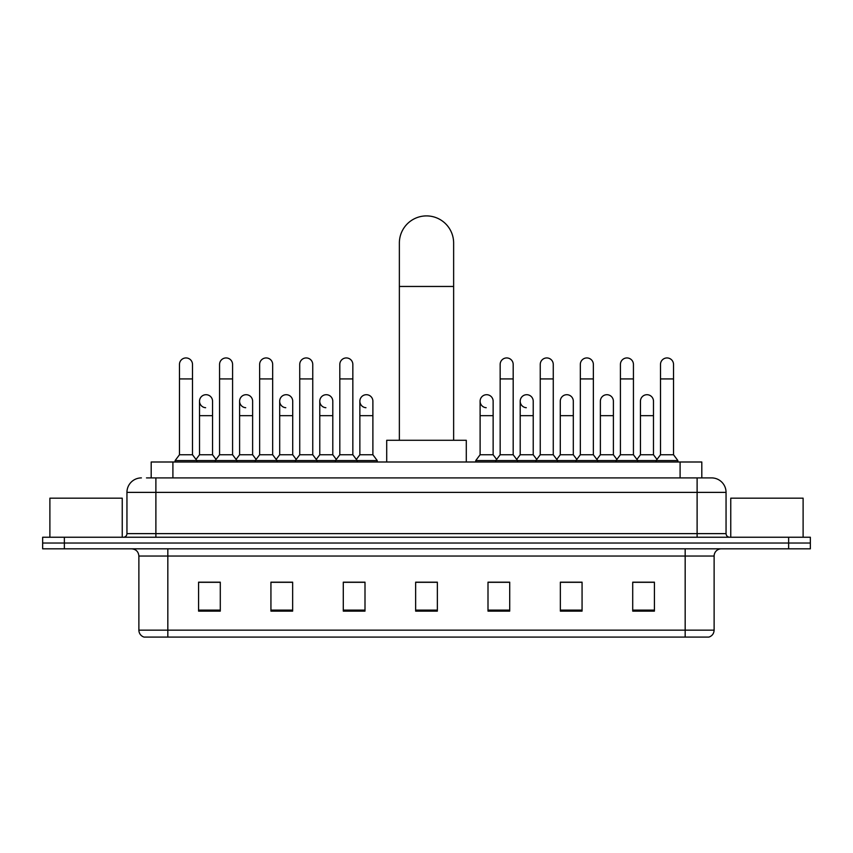 <?xml version="1.0" encoding="UTF-8"?>
<svg xmlns="http://www.w3.org/2000/svg" width="853" height="853" viewBox="0 0 853 853"><rect width="100%" height="100%" fill="white"/><g stroke="black" fill="none" stroke-linecap="round" stroke-linejoin="round"><path stroke-width="1.28" d="M151.194 477.904L151.194 461.995L701.806 461.995L701.806 477.904M146.812 477.904L711.583 477.904A14.469 14.469 0 0 1 726.052 492.384L726.052 533.626C726.244 535.801 727.46 537.006 729.678 537.241M146.481 477.904L155.886 477.904L155.886 492.384L126.948 492.384L126.948 533.626A3.615 3.615 0 0 1 123.322 537.241M141.417 477.904A14.469 14.469 0 0 0 126.948 492.384M64.359 537.241L42.65 537.241L42.65 543.03L64.359 543.03L42.65 543.03L42.65 548.82L64.359 548.82L64.359 543.03L788.641 543.03L64.359 543.03L64.359 537.241L788.641 537.241L788.641 543.03L810.35 543.03L788.641 543.03L788.641 548.82L64.359 548.82M788.641 548.82L810.35 548.82L810.35 537.241L788.641 537.241M726.052 492.384L697.114 492.384L697.114 477.904L711.583 477.904M714.121 630.143C713.918 633.619 712.18 635.933 708.907 637.095L685.172 637.095L685.172 630.143L714.121 630.143L714.121 556.049A7.24 7.24 0 0 1 721.35 548.82M685.172 637.095L144.093 637.095A7.24 7.24 0 0 1 138.879 630.143L138.879 556.049C138.453 551.656 136.043 549.247 131.65 548.82M654.422 611.121L654.422 582.172L632.713 582.172L632.713 611.121L654.422 611.121M582.066 611.121L582.066 582.172L560.357 582.172L560.357 611.121L582.066 611.121M509.71 611.121L509.71 582.172L488.001 582.172L488.001 611.121L509.71 611.121M220.287 611.121L220.287 582.172L198.578 582.172L198.578 611.121L220.287 611.121M292.643 611.121L292.643 582.172L270.934 582.172L270.934 611.121L292.643 611.121M364.999 611.121L364.999 582.172L343.29 582.172L343.29 611.121L364.999 611.121M437.354 611.121L437.354 582.172L415.646 582.172L415.646 611.121L437.354 611.121M579.603 582.322L574.037 582.322M632.713 582.322L654.208 582.322M639.729 582.322L634.163 582.322M359.134 582.322L353.568 582.322M278.963 582.322L273.397 582.322M218.837 582.322L213.271 582.322M198.792 582.322L220.287 582.322M499.431 582.322L493.866 582.322M437.354 582.322L415.646 582.322M364.999 582.322L343.29 582.322M292.643 582.322L270.934 582.322M509.71 582.322L488.001 582.322M582.066 582.322L560.357 582.322M122.246 537.241L122.246 498.173L49.89 498.173L49.89 537.241M399.364 440.287L399.364 243.041A27.136 27.136 0 0 1 426.5 215.905A27.136 27.136 0 0 1 453.636 243.041A27.136 27.136 0 0 0 426.5 215.905M453.636 440.287L453.636 243.041M466.292 461.995L466.292 440.287L386.708 440.287L386.708 461.995M179.471 378.924L192.501 378.924L192.501 454.756L179.471 454.756L179.471 364.455A6.515 6.515 0 0 1 186.402 357.951A6.515 6.515 0 0 1 192.501 364.455A6.515 6.515 0 0 0 186.402 357.951M179.471 454.756L175.132 460.545L175.132 461.995M192.501 454.756L196.84 460.545L175.132 460.545M219.562 454.756L219.562 378.924L232.581 378.924L232.581 454.756L219.562 454.756L215.223 460.545L196.84 460.545L196.84 461.995M219.562 378.924L219.562 364.455A6.515 6.515 0 0 1 226.482 357.951A6.515 6.515 0 0 1 232.581 364.455A6.515 6.515 0 0 0 226.482 357.951M232.581 454.756L236.931 460.545L215.223 460.545L215.223 461.995M259.643 454.756L259.643 378.924L272.672 378.924L272.672 454.756L259.643 454.756L255.303 460.545L236.931 460.545L236.931 461.995M259.643 378.924L259.643 364.455A6.515 6.515 0 0 1 266.562 357.951A6.515 6.515 0 0 1 272.672 364.455A6.515 6.515 0 0 0 266.562 357.951M272.672 454.756L277.012 460.545L255.303 460.545L255.303 461.995M299.734 454.756L299.734 378.924L312.752 378.924L312.752 454.756L299.734 454.756L295.394 460.545L277.012 460.545L277.012 461.995M299.734 378.924L299.734 364.455A6.515 6.515 0 0 1 306.654 357.951A6.515 6.515 0 0 1 312.752 364.455A6.515 6.515 0 0 0 306.654 357.951M312.752 454.756L317.092 460.545L295.394 460.545L295.394 461.995M339.814 454.756L339.814 378.924L352.843 378.924L352.843 454.756L339.814 454.756L335.474 460.545L317.092 460.545L317.092 461.995M339.814 378.924L339.814 364.455A6.515 6.515 0 0 1 346.734 357.951A6.515 6.515 0 0 1 352.843 364.455A6.515 6.515 0 0 0 346.734 357.951M352.843 454.756L357.183 460.545L335.474 460.545L335.474 461.995M372.889 454.756L372.889 415.678L359.859 415.678L359.859 454.756L372.889 454.756L377.229 460.545L357.183 460.545L357.183 461.995M500.157 378.924L513.186 378.924L513.186 454.756L500.157 454.756L500.157 364.455A6.515 6.515 0 0 1 507.077 357.951A6.515 6.515 0 0 1 513.186 364.455A6.515 6.515 0 0 0 507.077 357.951M500.157 454.756L495.817 460.545L495.817 461.995M513.186 454.756L517.526 460.545L475.771 460.545L475.771 461.995M540.248 454.756L540.248 378.924L553.266 378.924L553.266 454.756L540.248 454.756L535.908 460.545L517.526 460.545L517.526 461.995M540.248 378.924L540.248 364.455A6.515 6.515 0 0 1 547.168 357.951A6.515 6.515 0 0 1 553.266 364.455A6.515 6.515 0 0 0 547.168 357.951M553.266 454.756L557.606 460.545L535.908 460.545L535.908 461.995M580.328 454.756L580.328 378.924L593.357 378.924L593.357 454.756L580.328 454.756L575.988 460.545L557.606 460.545L557.606 461.995M580.328 378.924L580.328 364.455A6.515 6.515 0 0 1 587.248 357.951A6.515 6.515 0 0 1 593.357 364.455A6.515 6.515 0 0 0 587.248 357.951M593.357 454.756L597.697 460.545L575.988 460.545L575.988 461.995M620.419 454.756L620.419 378.924L633.438 378.924L633.438 454.756L620.419 454.756L616.069 460.545L597.697 460.545L597.697 461.995M620.419 378.924L620.419 364.455A6.515 6.515 0 0 1 627.339 357.951A6.515 6.515 0 0 1 633.438 364.455A6.515 6.515 0 0 0 627.339 357.951M633.438 454.756L637.777 460.545L616.069 460.545L616.069 461.995M660.499 454.756L660.499 378.924L673.529 378.924L673.529 454.756L660.499 454.756L656.16 460.545L637.777 460.545L637.777 461.995M660.499 378.924L660.499 364.455A6.515 6.515 0 0 1 667.419 357.951A6.515 6.515 0 0 1 673.529 364.455A6.515 6.515 0 0 0 667.419 357.951M673.529 454.756L677.868 460.545L656.16 460.545L656.16 461.995M677.868 460.545L677.868 461.995M205.626 407.713A6.515 6.515 0 0 1 199.517 401.209A6.515 6.515 0 0 1 206.437 394.715A6.515 6.515 0 0 1 212.546 401.209L212.546 415.678L199.517 415.678L199.517 401.209M212.546 415.678L212.546 454.756L199.517 454.756L199.517 415.678M199.517 454.756L196.009 459.436M212.546 454.756L216.054 459.436M245.707 407.713A6.515 6.515 0 0 1 239.608 401.209A6.515 6.515 0 0 1 246.528 394.715A6.515 6.515 0 0 1 252.627 401.209L252.627 415.678L239.608 415.678L239.608 401.209M252.627 415.678L252.627 454.756L239.608 454.756L239.608 415.678M239.608 454.756L236.1 459.436M252.627 454.756L256.135 459.436M285.787 407.713A6.515 6.515 0 0 1 279.688 401.209A6.515 6.515 0 0 1 286.608 394.715A6.515 6.515 0 0 1 292.718 401.209L292.718 415.678L279.688 415.678L279.688 401.209M292.718 415.678L292.718 454.756L279.688 454.756L279.688 415.678M279.688 454.756L276.18 459.436M292.718 454.756L296.226 459.436M325.878 407.713A6.515 6.515 0 0 1 319.779 401.209A6.515 6.515 0 0 1 326.699 394.715A6.515 6.515 0 0 1 332.798 401.209L332.798 415.678L319.779 415.678L319.779 401.209M332.798 415.678L332.798 454.756L319.779 454.756L319.779 415.678M319.779 454.756L316.26 459.436M332.798 454.756L336.306 459.436M365.958 407.713A6.515 6.515 0 0 1 359.859 401.209A6.515 6.515 0 0 1 366.779 394.715A6.515 6.515 0 0 1 372.889 401.209L372.889 415.678M359.859 454.756L356.351 459.436M377.229 460.545L377.229 461.995M486.221 407.713A6.515 6.515 0 0 1 480.111 401.209A6.515 6.515 0 0 1 487.042 394.715A6.515 6.515 0 0 1 493.141 401.209L493.141 415.678L480.111 415.678L480.111 401.209M493.141 415.678L493.141 454.756L480.111 454.756L480.111 415.678M480.111 454.756L475.771 460.545M493.141 454.756L496.649 459.436M526.301 407.713A6.515 6.515 0 0 1 520.202 401.209A6.515 6.515 0 0 1 527.122 394.715A6.515 6.515 0 0 1 533.221 401.209L533.221 415.678L520.202 415.678L520.202 401.209M533.221 415.678L533.221 454.756L520.202 454.756L520.202 415.678M520.202 454.756L516.694 459.436M533.221 454.756L536.74 459.436M560.282 401.209A6.515 6.515 0 0 1 567.213 394.715A6.515 6.515 0 0 1 573.312 401.209L573.312 415.678L560.282 415.678L560.282 401.209M573.312 415.678L573.312 454.756L560.282 454.756L560.282 415.678M560.282 454.756L556.774 459.436M573.312 454.756L576.82 459.436M600.373 401.209A6.515 6.515 0 0 1 607.293 394.715A6.515 6.515 0 0 1 613.392 401.209L613.392 415.678L600.373 415.678L600.373 401.209M613.392 415.678L613.392 454.756L600.373 454.756L600.373 415.678M600.373 454.756L596.865 459.436M613.392 454.756L616.9 459.436M640.454 401.209A6.515 6.515 0 0 1 647.374 394.715A6.515 6.515 0 0 1 653.483 401.209L653.483 415.678L640.454 415.678L640.454 401.209M653.483 415.678L653.483 454.756L640.454 454.756L640.454 415.678M640.454 454.756L636.946 459.436M653.483 454.756L656.991 459.436M803.11 537.241L803.11 498.173L730.754 498.173L730.754 537.241M172.903 477.904L172.903 461.995M680.097 477.904L680.097 461.995M155.886 537.241L155.886 533.626L726.052 533.626M126.948 533.626L155.886 533.626L155.886 492.384L697.114 492.384L697.114 537.241M685.172 548.82L685.172 556.049L138.879 556.049M714.121 556.049L685.172 556.049L685.172 630.143L167.828 630.143L167.828 637.095M138.879 630.143L167.828 630.143L167.828 548.82M437.354 610.108L415.646 610.108M364.999 610.108L343.29 610.108M292.643 610.108L270.934 610.108M220.287 610.108L198.578 610.108M509.71 610.108L488.001 610.108M582.066 610.108L560.357 610.108M654.422 610.108L632.713 610.108M399.364 286.459L453.636 286.459M192.501 378.924L192.501 364.455M232.581 378.924L232.581 364.455M272.672 378.924L272.672 364.455M312.752 378.924L312.752 364.455M352.843 378.924L352.843 364.455M513.186 378.924L513.186 364.455M553.266 378.924L553.266 364.455M593.357 378.924L593.357 364.455M633.438 378.924L633.438 364.455M673.529 378.924L673.529 364.455M359.859 415.678L359.859 401.209"/></g></svg>
